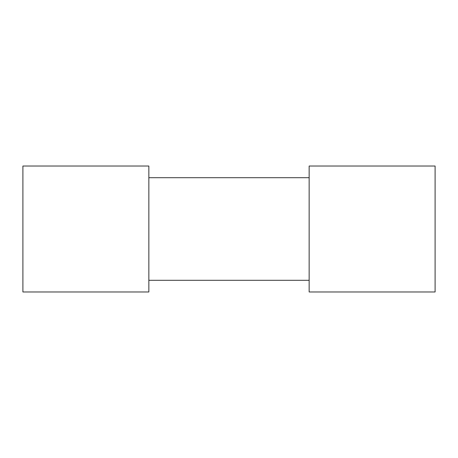 <?xml version="1.0" encoding="UTF-8"?>
<svg xmlns="http://www.w3.org/2000/svg" width="458" height="458" viewBox="0 0 458 458"><rect width="100%" height="100%" fill="white"/><g stroke="black" fill="none" stroke-linecap="round" stroke-linejoin="round"><path stroke-width="0.69" d="M148.85 177.704L309.15 177.704M309.15 280.296L148.85 280.296M435.1 291.975L435.1 166.025L309.15 166.025L309.15 291.975L435.1 291.975M148.85 291.975L148.85 166.025L22.9 166.025L22.9 291.975L148.85 291.975"/></g></svg>

